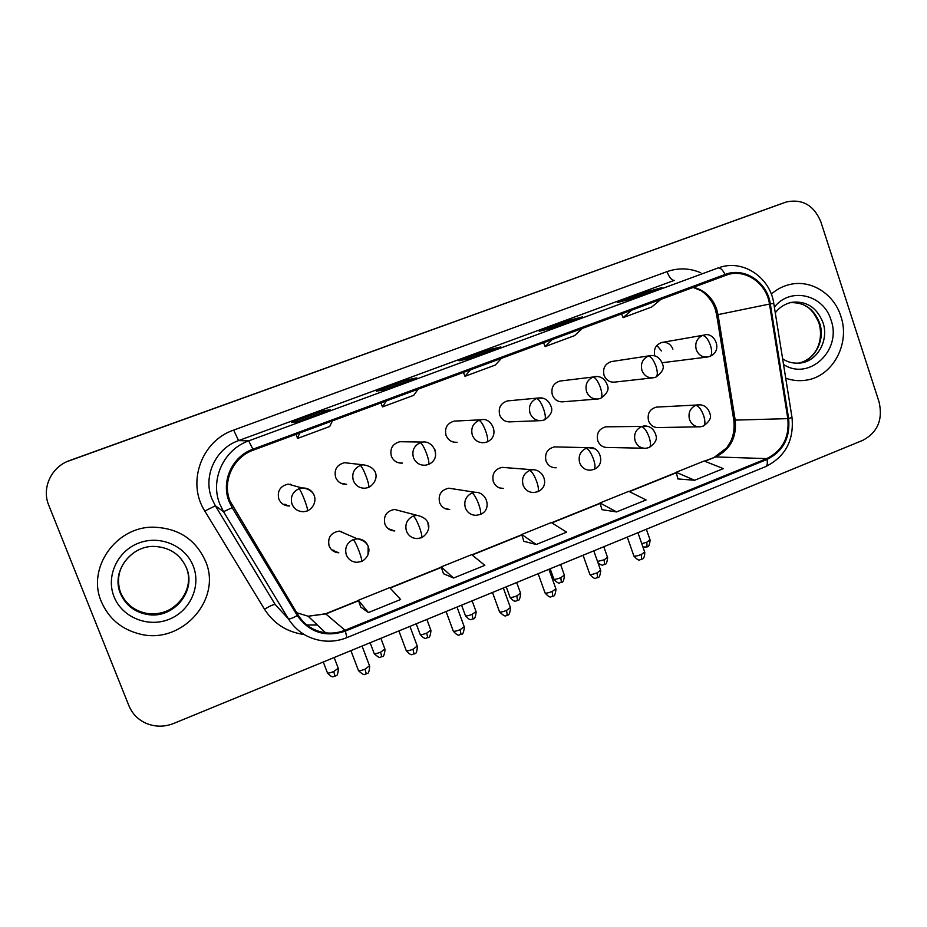 <?xml version="1.0" encoding="UTF-8"?>
<svg xmlns="http://www.w3.org/2000/svg" width="927" height="927" viewBox="0 0 927 927"><rect width="100%" height="100%" fill="white"/><g stroke="black" fill="none" stroke-linecap="round" stroke-linejoin="round"><path stroke-width="1.39" d="M400.464 510.997L394.508 509.433C386.466 511.09 383.268 515.968 384.89 524.091C386.768 528.471 390.082 530.765 394.809 530.951L388.865 528.923M453.187 488.877L448.772 488.193C441.067 489.954 438.019 494.775 439.618 502.666C441.53 507.15 444.879 509.421 449.665 509.502L444.659 508.402M505.377 467.614L502.075 467.359C494.67 469.189 491.75 473.952 493.315 481.646C495.25 486.2 498.622 488.459 503.431 488.436L499.63 487.938M556.93 446.965L554.427 446.907C547.289 448.795 544.485 453.5 546.026 461.009C547.973 465.621 551.356 467.868 556.165 467.776L553.245 467.567M607.764 426.791L605.852 426.826C598.958 428.749 596.258 433.396 597.764 440.754C599.711 445.412 603.095 447.648 607.903 447.474L643.57 448.216M657.857 407.034L656.362 407.115C649.688 409.062 647.092 413.651 648.564 420.87C650.511 425.563 653.871 427.787 658.668 427.556L698.413 426.837M368.019 554.867L368.181 546.258C366.119 541.484 362.48 538.993 357.289 538.796L339.27 531.09C330.846 532.596 327.463 537.544 329.108 545.922C330.951 550.198 334.183 552.492 338.818 552.805L331.843 550.001L334.044 550.29M349.409 463.257L344.485 462.7C336.883 464.751 333.929 469.63 335.62 477.359C337.752 482.156 341.426 484.485 346.628 484.346L341.681 483.315M403.083 441.762L399.827 441.715C392.527 443.813 389.699 448.633 391.356 456.177C393.512 461.032 397.196 463.349 402.422 463.106L398.286 462.735M456.385 421.009L454.172 421.113C447.127 423.257 444.427 428.019 446.049 435.389C448.193 440.302 451.889 442.596 457.104 442.272L454.207 442.237M509.074 400.754L507.532 400.904C500.731 403.071 498.112 407.764 499.699 414.995C501.855 419.943 505.528 422.225 510.731 421.831L539.641 420.684M561.02 380.916L559.931 381.055C553.338 383.233 550.812 387.868 552.365 394.972C554.508 399.954 558.17 402.214 563.338 401.773L596.687 399.085M612.168 361.46L611.391 361.576C604.995 363.755 602.55 368.343 604.056 375.319C606.2 380.313 609.827 382.573 614.949 382.075L652.411 377.892M662.214 362.724L706.907 357.092M314.311 495.574C311.959 490.325 307.891 487.787 302.098 487.984L288.135 484.103C280.186 486.049 277.069 491.009 278.807 498.969C280.904 503.651 284.531 506.003 289.688 505.991L283.094 504.265L285.945 504.485M672.909 349.143C670.754 344.056 667.092 341.82 661.924 342.445C655.783 344.577 653.396 349.05 654.763 355.852M656.884 345.377L661.484 350.974M101.344 601.635C108.749 618.68 121.646 629.491 140.023 634.068C181.75 644.937 222.26 599.421 205.597 561.391C195.655 539.224 178.065 527.822 152.828 527.173C115.655 526.907 86.709 568.332 101.344 601.635C108.749 618.68 121.646 629.491 140.023 634.068C181.75 644.937 222.26 599.421 205.597 561.391C195.655 539.224 178.065 527.822 152.828 527.173C115.655 526.907 86.709 568.332 101.344 601.635M785.725 378.181C792.203 380.51 798.796 381.206 805.505 380.255C832.4 377.115 850.58 343.905 840.835 316.234C833.929 293.685 810.685 279.166 789.456 284.577C782.736 286.2 776.675 289.375 771.299 294.091C776.675 289.375 782.736 286.2 789.456 284.577C810.685 279.166 833.929 293.685 840.835 316.234C850.58 343.905 832.4 377.115 805.505 380.255C798.796 381.206 792.203 380.51 785.725 378.181M229.977 500.997C221.982 481.437 233.187 457.081 253.256 450.151L728.309 274.415C746.525 269.189 766.722 283.894 769.491 304.068L787.823 418.633C789.561 437.37 782.527 450.696 766.722 458.61L345.029 630.233C338.737 632.747 332.26 633.616 325.597 632.828C313.72 631.09 304.566 625.169 298.135 615.064L229.977 500.997M229.039 501.356L232.144 507.695L297.3 615.586C309.386 632.469 325.4 637.637 345.365 631.113L767.011 459.444C783.199 451.333 790.407 437.683 788.622 418.471L770.302 303.929C767.359 281.982 744.3 266.756 725.076 274.473L252.897 449.224C232.329 456.327 220.835 481.298 229.039 501.356M782.075 203.465L66.976 461.634M632.481 298.459L662.005 287.59L645.992 292.028L617.278 302.584L632.504 298.459L662.005 287.59M646.432 293.326L645.992 292.028M582.446 316.895L568.761 320.441L539.247 331.298L552.26 328.007L582.62 316.825M569.224 321.762L568.761 320.441M296.964 422.017L330.139 409.804L323.581 410.661L291.414 422.492L296.976 422.017L330.139 409.804M324.079 412.028L323.581 410.661M384.601 389.746L416.802 377.892L407.648 379.722L376.408 391.217L384.601 389.746L416.802 377.892M408.147 381.078L407.648 379.722M500.777 346.965L489.352 349.664L458.981 360.835L469.665 358.425L500.916 346.918M489.827 350.997L489.352 349.664M820.858 221.843C813.952 205.319 802.481 198.691 786.432 201.935L69.571 460.592C51.448 466.687 41.425 488.008 48.714 505.122L128.911 705.737C132.329 713.894 138.146 719.804 146.373 723.431C155.377 727.058 164.496 727.058 173.743 723.431L862.944 440.255C877.672 432.295 883.049 419.537 879.074 401.982L820.858 221.843M677.961 478.946L694.624 480.256L723.338 468.61L704.172 460.997L676.154 472.283L677.985 479.016M443.465 573.709L453.558 578.031L484.844 565.343L471.669 554.636L441.206 566.895L443.488 573.778M360.788 607.115L368.413 612.562L400.638 599.491L389.722 587.637L358.378 600.267L360.812 607.185M601.959 509.665L616.559 511.924L646.096 499.943L628.807 491.345L600.001 502.944L601.982 509.734M536.235 544.497L566.629 532.168L551.333 522.55L521.727 534.473L523.848 541.31L536.235 544.497L521.727 534.473M470.603 369.664L464.983 376.304L463.373 372.353M501.577 358.204L495.308 365.053L464.983 376.304M386.339 400.87L382.503 406.907L380.881 402.886M418.228 389.062L413.709 395.331L382.503 406.907M299.56 433.002L297.613 438.413L295.98 434.323M332.411 420.846L329.734 426.49L297.613 438.413M552.446 339.363L545.146 346.559L543.546 342.666M582.538 328.228L574.624 335.62L545.146 346.559M631.982 309.919L623.095 317.637L621.507 313.801M661.229 299.085L651.762 306.999L623.095 317.637M453.558 578.031L441.206 566.895M368.413 612.562L358.378 600.267M616.559 511.924L600.001 502.944M694.624 480.256L676.154 472.283M781.762 203.569L69.884 460.441L785.436 202.271M290.151 484.091L291.878 485.145M340.974 531.206L342.248 532.365M769.491 304.068L718.019 314.635L716.629 309.027C712.353 297.44 704.59 290.174 693.315 287.208M718.019 314.635L716.675 315.006L733.732 419.676L735.204 420.105L718.019 314.635M304.172 634.508C287.034 632.168 273.801 623.732 264.473 609.201L204.821 511.044C186.466 482.712 201.495 440.8 233.662 430.093L667.046 271.623C669.294 277.521 671.716 280.441 674.311 280.36L238.563 440.603C215.562 448.483 202.712 476.351 211.889 498.726L215.365 505.794L275.238 604.613L288.378 618.796C289.351 619.329 292.318 618.263 297.3 615.586M667.046 271.623C678.379 267.66 689.618 268.042 700.754 272.758M720.36 267.196L721.322 266.93C744.624 260.058 770.36 278.343 773.767 303.384L773.778 303.43M345.365 631.113L346.883 637.637C338.749 640.916 330.36 641.936 321.727 640.684C307.335 638.379 296.211 631.078 288.378 618.796L223.546 511.681L219.78 503.998C209.815 479.711 223.778 449.444 248.703 440.881L252.897 449.224M232.144 507.695L223.546 511.681L215.365 505.794L204.821 511.044M767.011 459.444C767.695 463.326 767.266 465.713 765.714 466.594C785.366 456.698 794.138 440.325 792.006 417.509L791.959 417.243M788.622 418.471L792.006 417.509L773.767 303.384L770.302 303.929M725.076 274.473C722.701 269.815 720.349 267.648 718.043 267.973L248.703 440.881L238.563 440.603L233.662 430.093M306.872 624.995L317.405 625.03M264.473 609.201C270.348 605.725 273.94 604.195 275.238 604.613M766.722 458.61L715.621 456.93C730.302 449.653 736.838 437.37 735.204 420.105L787.823 418.633M296.71 612.701L308.146 616.223L325.98 613.894L358.552 600.766M345.029 630.233L325.597 613.767L308.146 616.223L325.597 632.828M390.105 588.066L441.379 567.405M472.133 555.018L521.878 534.972M551.878 522.886L600.151 503.442M629.421 491.658L676.281 472.77M704.856 461.264L715.621 456.93L704.52 461.125M298.992 488.714C292.469 491.959 290.139 497.092 292.017 504.091C294.276 509.178 298.193 511.704 303.766 511.704L307.521 510.916C307.891 510.035 306.953 506.513 304.693 500.337C302.04 493.512 300.139 489.641 298.992 488.714L302.098 487.984C317.949 489.294 318.355 505.273 307.521 510.916L307.463 510.939M327.474 672.99C333.593 679.572 333.43 675.516 335.064 676.131L333.72 671.565C329.548 673.141 327.416 673.477 327.312 672.55L323.28 661.994M338.239 668.24L333.72 671.565M358.482 670.661C366.211 677.846 364.774 672.909 366.292 673.894L365.029 669.19C360.661 670.835 358.425 671.16 358.309 670.175L350.916 650.638M353.175 539.607C346.779 542.874 344.496 547.961 346.316 554.867C348.309 559.479 351.797 561.959 356.802 562.307L361.611 561.495C362.109 560.661 361.31 557.312 359.189 551.472C356.571 544.728 354.566 540.777 353.175 539.607L357.289 538.796C372.7 541.878 371.379 556.2 361.611 561.495L361.553 561.519M369.514 665.795L365.029 669.19M360.232 465.458C353.847 468.645 351.553 473.72 353.384 480.661C355.678 485.841 359.63 488.355 365.25 488.216L368.598 487.463C369.259 486.478 368.494 482.932 366.304 476.802C363.685 470.047 361.657 466.269 360.232 465.458L362.955 464.786C379.317 466.826 379.375 481.275 368.598 487.463L368.529 487.486M374.218 653.639C381.75 660.615 380.29 655.829 381.773 656.791L380.603 652.191C376.385 653.778 374.207 654.114 374.068 653.211L370.128 642.747M384.89 649.027L380.603 652.191M420.209 442.689C413.952 445.817 411.704 450.823 413.477 457.706C415.794 462.967 419.757 465.47 425.389 465.203L428.436 464.485C429.34 463.407 428.749 459.838 426.64 453.755C424.056 447.057 421.912 443.373 420.209 442.689L422.608 442.063C433.801 440.221 442.179 458.494 428.436 464.485L428.344 464.52M420.221 634.578C426.339 641.206 426.014 637.139 427.729 637.753L426.744 633.118C422.48 634.717 420.255 635.076 420.07 634.172L416.223 623.801M430.812 630.105L426.744 633.118M435.563 454.323L434.867 449.537M478.958 420.383C472.828 423.454 470.626 428.401 472.353 435.226C474.67 440.534 478.633 443.025 484.242 442.666L487.046 441.97C488.205 440.812 487.764 437.22 485.736 431.171C483.187 424.554 480.928 420.951 478.958 420.383L481.101 419.804C491.449 416.71 500.847 435.945 487.046 441.97L486.93 442.017M465.493 615.829C471.53 622.434 471.217 618.425 472.967 619.027L472.156 614.358C467.845 615.968 465.574 616.328 465.342 615.435L461.588 605.169M476.026 611.484L472.156 614.358M536.524 398.517C530.511 401.542 528.344 406.443 530.035 413.199C532.341 418.552 536.293 421.009 541.866 420.591L544.462 419.919C545.864 418.68 545.586 415.053 543.628 409.05C541.113 402.492 538.738 398.992 536.524 398.517L538.46 397.996C544.485 397.266 548.749 400.255 551.252 406.941C552.874 411.298 550.615 415.62 544.462 419.919L544.346 419.966M510.047 597.382C516.015 603.975 515.713 600.001 517.498 600.58L516.849 595.887C512.504 597.509 510.186 597.88 509.908 597L506.235 586.826M543.743 398.436L538.46 397.996L507.532 400.904M520.534 593.153L516.849 595.887M406.293 650.766C412.492 657.533 412.295 653.419 414.056 654.022L412.978 649.282C408.575 650.939 406.281 651.275 406.119 650.302L398.9 630.928M413.199 516.072C406.941 519.282 404.693 524.311 406.466 531.159C408.506 535.899 412.063 538.367 417.15 538.564L421.507 537.764C422.272 536.826 421.623 533.454 419.583 527.66C416.999 520.974 414.867 517.115 413.199 516.072L416.837 515.308C432.642 518.552 431.264 532.075 421.507 537.764M417.243 646.061L412.978 649.282M428.552 527.834L427.88 522.724M453.315 631.206C459.41 637.961 459.294 633.894 461.043 634.485L460.151 629.7C455.69 631.368 453.361 631.727 453.152 630.754L446.072 611.542M472.005 493.025C465.864 496.177 463.662 501.148 465.389 507.938C467.451 512.782 471.055 515.238 476.2 515.308L480.198 514.508C481.194 513.477 480.707 510.082 478.738 504.323C476.177 497.718 473.94 493.952 472.005 493.025L475.25 492.295C486.907 491.797 492.504 509.827 480.198 514.508M464.195 626.64L460.151 629.7M499.572 611.959C507.092 619.155 505.678 614.323 507.278 615.25L506.548 610.441C502.052 612.121 499.676 612.48 499.41 611.53L492.492 592.469M529.618 470.441C523.604 473.546 521.438 478.448 523.129 485.18C525.203 490.093 528.819 492.538 533.987 492.515L537.695 491.716C538.923 490.603 538.587 487.185 536.675 481.472C534.161 474.925 531.808 471.252 529.618 470.441L532.538 469.757C543.975 469.178 550.325 486.501 537.695 491.716M510.395 607.533L506.548 610.441M119.073 573.5C117.717 580.047 118.239 586.42 120.637 592.608C125.574 603.906 134.206 610.835 146.559 613.373C172.364 618.877 196.42 590.696 186.176 567.336M134.705 552.086C120.046 562.828 115.365 576.617 120.637 593.454C125.597 604.81 134.288 611.774 146.698 614.323C172.642 619.85 196.825 591.519 186.536 568.031C180.568 554.613 169.989 547.417 154.821 546.443C130.939 545.099 110.788 571.866 120.498 593.662C125.585 605.018 134.322 611.913 146.698 614.323L146.559 613.373C158.343 615.064 168.702 611.936 177.648 603.998M193.28 566.154C185.551 545.783 160.151 534.809 138.865 543.013C117.462 550.916 105.713 576.223 114.044 596.721C122.074 617.347 147.903 627.857 168.888 619.398C190 611.241 201.321 586.397 193.28 566.154M818.958 323.083C824.115 340.464 816.154 359.433 798.077 363.257C814.682 360.835 825.679 340.186 819.607 323.036C813.918 308.691 803.964 301.912 789.734 302.7C795.887 302.225 801.079 303.256 805.296 305.817C810.383 308.146 814.926 313.847 818.912 322.92M796.166 363.268L801.032 362.955C817.846 360.719 829.097 339.85 822.956 322.48C816.722 307.161 806.026 300.475 790.87 302.422C783.952 304.415 778.761 307.903 775.285 312.874M783.535 364.462C809.12 381.437 842.237 350.058 830.998 320.024C823.721 294.473 790.152 286.547 774.381 307.161M592.932 377.104C587.046 380.07 584.914 384.914 586.559 391.611C588.854 396.988 592.77 399.433 598.309 398.958L600.742 398.309C602.376 396.976 602.249 393.338 600.36 387.382C597.869 380.893 595.389 377.463 592.932 377.104L594.682 376.605C600.974 375.875 605.273 378.958 607.602 385.841C609.132 389.734 606.849 393.882 600.742 398.309L600.337 398.413M553.917 579.213C559.908 585.829 559.56 581.843 561.345 582.423L560.847 577.695C556.455 579.329 554.103 579.711 553.778 578.842L550.174 568.761M597.521 376.478L559.931 381.055M564.358 575.099L560.847 577.695M648.228 356.107C642.457 359.027 640.372 363.813 641.971 370.464C644.242 375.852 648.124 378.286 653.616 377.752L655.91 377.115C657.764 375.713 657.776 372.063 655.957 366.142C653.489 359.711 650.916 356.362 648.228 356.107L649.827 355.644C656.142 354.856 660.453 357.892 662.77 364.74C664.404 368.309 662.121 372.434 655.91 377.115L655.459 377.243M598.042 562.932C603.744 566.918 602.411 564.265 604.52 564.543L604.172 559.792L597.509 561.438M651.496 355.458L611.391 361.576M607.509 557.324L604.172 559.792M702.446 335.516C696.78 338.39 694.729 343.117 696.281 349.711C698.541 355.111 702.388 357.532 707.811 356.965L710.001 356.35C712.063 354.867 712.214 351.194 710.453 345.319C708.019 338.946 705.354 335.69 702.446 335.516L703.906 335.099C714.01 331.229 723.802 350.348 710.001 356.35L709.503 356.489M642.921 547.011L647.023 546.942L646.837 542.168L641.762 543.697M704.949 334.937L661.924 342.445M650.012 539.815L646.837 542.168M545.076 593.025C551.136 599.781 550.905 595.771 552.759 596.328L552.214 591.496C547.66 593.176 545.238 593.558 544.925 592.62L538.147 573.709M586.084 448.309C580.186 451.356 578.066 456.211 579.699 462.886C581.785 467.857 585.412 470.29 590.58 470.174L594.033 469.386C595.493 468.193 595.296 464.751 593.465 459.074C590.962 452.596 588.506 449.004 586.084 448.309L588.726 447.66C599.085 445.227 606.826 464.207 594.033 469.386M555.864 588.726L552.214 591.496M594.728 448.842L588.726 447.66L554.427 446.907M589.85 574.404C595.818 581.148 595.679 577.162 597.521 577.706L597.139 572.84C592.55 574.543 590.07 574.925 589.711 574.01L583.071 555.25M641.438 426.617C635.644 429.607 633.558 434.415 635.157 441.02C637.243 446.038 640.858 448.459 646.015 448.274L649.271 447.498C650.939 446.223 650.881 442.77 649.109 437.127C646.64 430.707 644.091 427.196 641.438 426.617L643.836 426.003C650.024 425.702 654.08 428.946 656.026 435.713C657.301 439.444 655.053 443.373 649.271 447.498L648.668 447.614M600.603 570.209L597.139 572.84M647.892 426.339L605.852 426.826M633.917 556.073C640.012 562.851 639.642 558.819 641.577 559.387L641.357 554.497C636.722 556.2 634.195 556.606 633.79 555.702L627.278 537.081M695.69 405.342C690.024 408.286 687.973 413.036 689.526 419.595C691.612 424.647 695.204 427.046 700.325 426.802L703.419 426.038C705.296 424.693 705.366 421.217 703.663 415.609C701.229 409.247 698.564 405.829 695.69 405.342L697.892 404.775C704.207 404.45 708.298 407.66 710.175 414.392C711.484 417.915 709.236 421.797 703.419 426.038L702.759 426.177M644.659 551.994L641.357 554.497M700.708 404.798L656.362 407.115M715.273 309.236L716.664 314.925M346.883 637.637L765.714 466.594M306.86 624.983L317.312 624.937M325.644 613.744L358.471 600.522M389.908 587.857L441.298 567.15M471.901 554.821L521.797 534.728M551.611 522.724L600.082 503.199M629.12 491.495L676.212 472.527M714.578 457.081L726.756 447.822L730.719 441.437C733.639 435.296 734.671 428.17 733.802 420.058M715.157 308.9C711.345 297.231 700.453 289.873 700.488 290.441L692.909 287.358M500.789 346.965L469.653 358.425M582.469 316.883L552.249 328.007M335.064 676.131L336.061 675.598C337.185 676.026 337.973 673.72 338.401 668.68L334.172 657.521M366.292 673.894L367.301 673.35C368.459 673.778 369.259 671.426 369.699 666.27L362.086 646.049M344.485 462.7L362.955 464.786M381.773 656.791C381.611 655.354 383.905 659.839 385.053 649.445L380.881 638.321M399.827 441.715L422.608 442.063M427.729 637.753C427.532 636.374 429.896 640.696 430.974 630.522L426.872 619.433M454.172 421.113L481.101 419.804M472.967 619.027C472.747 617.637 475.006 622.052 476.165 611.878L472.133 600.835M517.498 600.58C517.254 599.213 519.491 603.593 520.673 593.535L516.698 582.515M414.056 654.022L415.029 653.5C416.165 653.941 416.965 651.611 417.417 646.525L409.931 626.385M394.508 509.433L416.837 515.308M461.043 634.485C460.823 633.048 463.176 637.567 464.357 627.081L457.011 607.046M448.772 488.193L475.25 492.295M507.278 615.25C507.023 613.848 509.352 618.332 510.545 607.95L503.326 588.019M502.075 467.359L532.538 469.757M798.321 363.245L801.032 362.955C793.709 363.743 787.579 362.33 782.608 358.703M561.345 582.423C561.078 581.078 563.292 585.435 564.485 575.47L560.58 564.497M604.52 564.543C604.219 563.222 606.42 567.544 607.637 557.672L603.79 546.733M647.023 546.942C646.71 545.644 648.888 549.92 650.14 540.151L646.351 529.247M552.759 596.328C552.48 594.949 554.798 599.398 556.003 589.132L548.911 569.282M597.521 577.706C597.22 576.362 599.514 580.765 600.742 570.603L593.778 550.847M641.577 559.387C641.472 558.714 644.589 560.429 644.786 552.365L637.938 532.712"/></g></svg>
